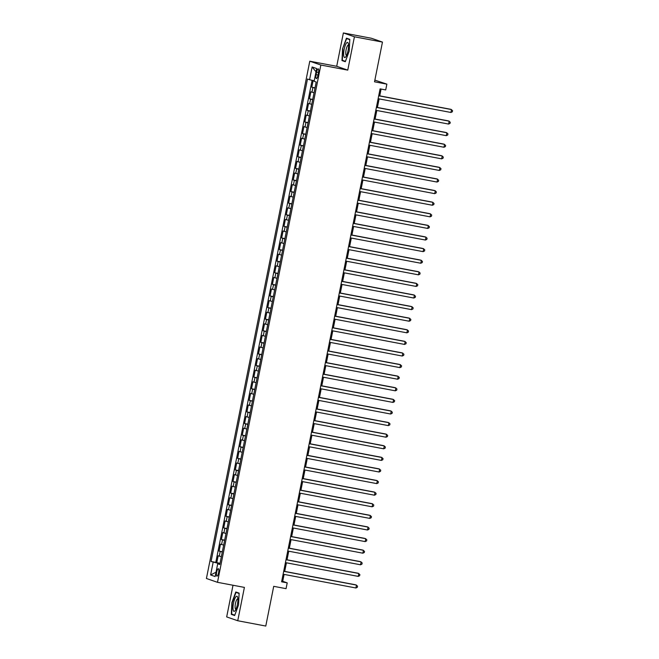 <?xml version="1.0" encoding="UTF-8"?>
<svg xmlns="http://www.w3.org/2000/svg" width="659" height="659" viewBox="0 0 659 659"><rect width="100%" height="100%" fill="white"/><g stroke="black" fill="none" stroke-linecap="round" stroke-linejoin="round"><path stroke-width="0.99" d="M218.59 572.778A3.789 1.005 -79.3 0 0 218.343 568.725A3.789 1.005 -79.3 0 0 216.679 572.111A3.789 1.005 -79.3 0 0 216.935 576.164A3.789 1.005 -79.3 0 0 218.59 572.778M233.006 585.25L226.68 616.915L237.742 620.745L265.775 626.05L273.716 586.329L286.055 588.66L287.209 582.861L282.727 581.304L284.103 574.409M309.788 61.205L206.424 578.487L217.486 582.317L320.851 65.035L309.788 61.205L336.708 66.295L347.763 70.126L354.427 36.78L343.372 32.95L336.708 66.295M343.372 32.95L371.404 38.255L382.467 42.085L374.526 81.807L386.866 84.138L374.864 80.126M354.427 36.78L382.467 42.085M313.132 80.522L311.798 87.202L315.051 87.82M314.063 92.746L310.875 91.84L309.483 98.801L312.728 99.418M311.748 104.344L308.552 103.438L307.168 110.399L310.414 111.017M309.425 115.943L306.237 115.037L304.845 121.997L308.099 122.615M307.11 127.541L303.923 126.635L302.53 133.596L305.776 134.214M304.796 139.14L301.6 138.233L300.216 145.194L303.461 145.804M302.473 150.738L299.285 149.832L297.893 156.793L301.147 157.402M300.158 162.336L296.97 161.43L295.578 168.391L298.824 169.001M297.843 173.935L294.647 173.029L293.255 179.989L296.509 180.599M295.52 185.533L292.332 184.627L290.94 191.588L294.194 192.197M293.206 197.132L290.018 196.225L288.626 203.186L291.871 203.796M290.891 208.73L287.695 207.824L286.303 214.785L289.556 215.394M288.568 220.328L285.38 219.422L283.988 226.383L287.242 226.993M286.253 231.927L283.065 231.021L281.673 237.981L284.919 238.591M283.938 243.525L280.742 242.619L279.35 249.58L282.604 250.189M281.615 255.124L278.428 254.217L277.035 261.178L280.289 261.788M279.301 266.722L276.113 265.816L274.721 272.777L277.966 273.386M276.986 278.32L273.79 277.414L272.398 284.375L275.651 284.985M274.663 289.919L271.475 289.013L270.083 295.973L273.337 296.583M272.348 301.517L269.16 300.611L267.768 307.564L271.014 308.181M270.033 313.116L266.837 312.209L265.445 319.162L268.699 319.78M267.711 324.714L264.523 323.808L263.13 330.76L266.384 331.378M265.396 336.312L262.208 335.406L260.816 342.359L264.061 342.977M263.081 347.911L259.885 347.005L258.493 353.957L261.747 354.575M260.758 359.509L257.57 358.603L256.178 365.556L259.432 366.173M258.443 371.108L255.255 370.201L253.863 377.154L257.109 377.772M256.129 382.698L252.932 381.792L251.54 388.752L254.794 389.37M253.806 394.296L250.618 393.39L249.226 400.351L252.479 400.969M251.491 405.895L248.295 404.988L246.911 411.949L250.156 412.567M249.176 417.493L245.98 416.587L244.588 423.548L247.842 424.165M246.853 429.091L243.665 428.185L242.273 435.146L245.519 435.764M244.538 440.69L241.342 439.784L239.958 446.744L243.204 447.362M242.224 452.288L239.028 451.382L237.635 458.343L240.889 458.961M239.901 463.887L236.713 462.98L235.321 469.941L238.566 470.559M237.586 475.485L234.39 474.579L233.006 481.54L236.251 482.157M235.271 487.083L232.075 486.177L230.683 493.138L233.937 493.756M232.948 498.682L229.76 497.776L228.368 504.736L231.614 505.354M230.634 510.28L227.437 509.374L226.053 516.335L229.299 516.953M228.311 521.879L225.123 520.972L223.731 527.933L226.984 528.543M225.996 533.477L222.808 532.571L221.416 539.532L224.661 540.141M223.681 545.075L220.485 544.169L219.101 551.13L222.347 551.74M386.866 84.138L385.704 89.937L380.095 88.874L281.599 581.798L287.209 582.861M316.617 72.128L316.106 74.681A3.666 0.972 -79.3 0 0 316.353 78.602A3.666 0.972 -79.3 0 0 317.959 75.324L318.47 72.77A3.666 0.972 -79.3 0 0 318.223 68.841A3.666 0.972 -79.3 0 0 316.617 72.128L318.528 72.49M219.884 564.079L217.701 563.791L219.793 564.516L316.205 82.029L314.112 81.304L316.666 68.544L312.119 66.971L309.573 79.731L307.481 79.006L211.069 561.493L218.846 563.478L218.755 563.923M217.701 563.791L215.155 576.543L210.608 574.969L213.162 562.218M314.994 88.108L311.798 87.202M312.111 80.291L215.781 562.382L220.032 563.338M221.358 556.674L218.17 555.768L216.778 562.728M222.289 552.036L219.101 551.13M224.604 540.438L221.416 539.532M226.927 528.839L223.731 527.933M229.241 517.241L226.053 516.335M231.556 505.642L228.368 504.736M233.879 494.044L230.683 493.138M236.194 482.446L233.006 481.54M238.509 470.847L235.321 469.941M240.832 459.249L237.635 458.343M243.146 447.65L239.958 446.744M245.461 436.052L242.273 435.146M247.784 424.454L244.588 423.548M250.099 412.855L246.911 411.949M252.413 401.257L249.226 400.351M254.736 389.658L251.54 388.752M257.051 378.06L253.863 377.154M259.366 366.462L256.178 365.556M261.689 354.863L258.493 353.957M264.004 343.265L260.816 342.359M266.318 331.666L263.13 330.76M268.641 320.068L265.445 319.162M270.956 308.47L267.768 307.564M273.271 296.879L270.083 295.973M275.594 285.281L272.398 284.375M277.909 273.683L274.721 272.777M280.232 262.084L277.035 261.178M282.546 250.486L279.35 249.58M284.861 238.887L281.673 237.981M287.184 227.289L283.988 226.383M289.499 215.691L286.303 214.785M291.813 204.092L288.626 203.186M294.136 192.494L290.94 191.588M296.451 180.895L293.255 179.989M298.766 169.297L295.578 168.391M301.089 157.699L297.893 156.793M303.404 146.1L300.216 145.194M305.718 134.502L302.53 133.596M308.041 122.903L304.845 121.997M310.356 111.305L307.168 110.399M312.671 99.707L309.483 98.801M347.763 70.126L320.851 65.035M237.742 620.745L244.398 587.4L217.486 582.317M284.704 571.394L286.426 562.811M287.027 559.796L288.741 551.212M289.342 548.197L291.056 539.614M291.657 536.599L293.379 528.016M293.98 525.001L295.693 516.417M296.295 513.402L298.008 504.819M298.609 501.804L300.331 493.22M300.932 490.205L302.646 481.622M303.247 478.615L304.96 470.024M305.562 467.017L307.283 458.425M307.885 455.418L309.598 446.827M310.2 443.82L311.913 435.228M312.514 432.222L314.236 423.63M314.837 420.623L316.551 412.032M317.152 409.025L318.865 400.433M319.467 397.426L321.188 388.835M321.79 385.828L323.503 377.245M324.104 374.23L325.818 365.646M326.419 362.631L328.141 354.048M328.742 351.033L330.456 342.449M331.057 339.434L332.77 330.851M333.38 327.836L335.093 319.253M335.695 316.238L337.408 307.654M338.009 304.639L339.723 296.056M340.332 293.041L342.046 284.457M342.647 281.442L344.36 272.859M344.962 269.844L346.675 261.261M347.285 258.246L348.998 249.662M349.599 246.647L351.313 238.064M351.914 235.049L353.628 226.465M354.237 223.45L355.951 214.867M356.552 211.852L358.265 203.269M358.867 200.254L360.588 191.67M361.19 188.655L362.903 180.072M363.504 177.057L365.218 168.473M365.819 165.458L367.541 156.875M368.142 153.86L369.856 145.277M370.457 142.262L372.17 133.678M372.772 130.663L374.493 122.08M375.095 119.065L376.808 110.481M377.409 107.466L379.123 98.883M379.724 95.868L381.083 89.064M219.958 563.684L218.846 563.478M281.739 581.123L282.727 581.304M314.219 80.76L309.573 79.731M215.781 562.382L211.069 561.493M316.015 71.806L312.119 66.971M210.608 574.969L216.02 572.21M342.556 48.791L341.98 60.562L345.316 61.715L349.212 51.097L349.789 39.326L346.453 38.173L342.556 48.791L346.659 38.584L349.772 39.655M234.653 615.522L238.55 604.913L239.126 593.141L235.79 591.988L231.894 602.598L231.317 614.369L234.653 615.522M344.575 61.048L341.98 60.562M233.912 614.863L231.317 614.369M378.719 95.802L451.514 109.567L450.937 112.467L378.134 98.702M378.736 95.687L450.764 109.303L452.576 110.63L452.338 111.791L450.937 112.467M348.051 50.661A7.694 2.035 -79.3 0 0 348.314 43.51A7.694 2.035 -79.3 0 0 344.163 49.31A7.694 2.035 -79.3 0 0 343.841 56.204A7.694 2.035 -79.3 0 0 345.802 56.814A7.694 2.035 -79.3 0 0 348.051 50.661M348.545 45.117A5.264 1.392 -79.3 0 0 348.413 45.059A5.264 1.392 -79.3 0 0 346.107 49.779A5.264 1.392 -79.3 0 0 346.461 55.414A5.264 1.392 -79.3 0 0 346.601 55.414M345.448 61.353L342.326 60.274L342.886 48.865M348.8 38.988L346.659 38.584M237.726 597.606A7.694 2.035 -79.3 0 0 237.652 597.326A7.694 2.035 -79.3 0 0 234.439 599.657A7.694 2.035 -79.3 0 0 233.171 609.987A7.694 2.035 -79.3 0 0 235.139 610.629A7.694 2.035 -79.3 0 0 237.726 597.606M237.883 598.924A5.264 1.392 -79.3 0 0 237.751 598.874A5.264 1.392 -79.3 0 0 235.733 602.359A5.264 1.392 -79.3 0 0 235.214 608.29A5.264 1.392 -79.3 0 0 235.798 609.221A5.264 1.392 -79.3 0 0 235.938 609.221M234.785 615.16L231.663 614.081L232.223 602.68L236.004 592.392L239.11 593.471M238.138 592.795L236.004 592.392M376.396 107.401L449.199 121.165L448.614 124.065L375.819 110.3M376.421 107.285L448.449 120.902L450.254 122.228L450.023 123.39L448.614 124.065M374.081 118.991L446.876 132.764L446.3 135.663L373.505 121.89M374.106 118.884L446.135 132.5L447.939 133.826L447.708 134.988L446.3 135.663M371.767 130.589L444.561 144.362L443.985 147.262L371.182 133.489M371.783 130.482L443.812 144.099L445.624 145.425L445.385 146.586L443.985 147.262M369.444 142.187L442.247 155.961L441.662 158.852L368.867 145.087M369.468 142.08L441.497 155.697L443.301 157.023L443.07 158.185L441.662 158.852M367.129 153.786L439.924 167.551L439.347 170.45L366.544 156.685M367.154 153.679L439.182 167.295L440.986 168.622L440.756 169.783L439.347 170.45M364.806 165.384L437.609 179.149L437.032 182.049L364.229 168.284M364.831 165.277L436.859 178.894L438.672 180.22L438.433 181.382L437.032 182.049M362.491 176.983L435.294 190.748L434.709 193.647L361.915 179.882M362.516 176.876L434.545 190.492L436.349 191.818L436.118 192.98L434.709 193.647M360.176 188.581L432.971 202.346L432.395 205.246L359.592 191.481M360.201 188.474L432.23 202.091L434.034 203.417L433.803 204.578L432.395 205.246M357.853 200.179L430.656 213.944L430.08 216.844L357.277 203.079M357.878 200.072L429.907 213.689L431.719 215.015L431.48 216.177L430.08 216.844M355.539 211.778L428.342 225.543L427.757 228.442L354.962 214.677M355.563 211.663L427.592 225.287L429.396 226.614L429.166 227.775L427.757 228.442M353.224 223.376L426.019 237.141L425.442 240.041L352.639 226.276M353.249 223.261L425.269 236.886L427.081 238.212L426.851 239.374L425.442 240.041M350.901 234.975L423.704 248.74L423.127 251.639L350.324 237.874M350.926 234.859L422.954 248.484L424.767 249.81L424.528 250.972L423.127 251.639M348.586 246.573L421.389 260.338L420.804 263.238L348.01 249.473M348.611 246.458L420.64 260.083L422.444 261.409L422.213 262.57L420.804 263.238M346.272 258.171L419.066 271.936L418.49 274.836L345.687 261.071M346.296 258.056L418.317 271.681L420.129 273.007L419.898 274.169L418.49 274.836M343.949 269.77L416.752 283.535L416.167 286.434L343.372 272.669M343.973 269.655L416.002 283.279L417.814 284.606L417.575 285.767L416.167 286.434M341.634 281.368L414.429 295.133L413.852 298.033L341.057 284.268M341.659 281.253L413.687 294.878L415.491 296.204L415.261 297.366L413.852 298.033M339.319 292.967L412.114 306.732L411.537 309.631L338.734 295.866M339.336 292.851L411.364 306.476L413.177 307.802L412.946 308.964L411.537 309.631M336.996 304.565L409.799 318.33L409.214 321.23L336.419 307.465M337.021 304.45L409.05 318.075L410.854 319.401L410.623 320.562L409.214 321.23M334.681 316.163L407.476 329.928L406.9 332.828L334.105 319.063M334.706 316.048L406.735 329.673L408.539 330.999L408.308 332.152L406.9 332.828M332.367 327.762L405.161 341.527L404.585 344.426L331.782 330.661M332.383 327.647L404.412 341.271L406.224 342.598L405.993 343.751L404.585 344.426M330.044 339.36L402.847 353.125L402.262 356.025L329.467 342.26M330.068 339.245L402.097 352.87L403.901 354.196L403.67 355.349L402.262 356.025M327.729 350.959L400.524 364.724L399.947 367.623L327.152 353.858M327.754 350.843L399.782 364.468L401.586 365.794L401.356 366.948L399.947 367.623M325.414 362.557L398.209 376.322L397.632 379.222L324.829 365.457M325.431 362.442L397.459 376.067L399.272 377.393L399.041 378.546L397.632 379.222M323.091 374.155L395.894 387.92L395.309 390.82L322.515 377.055M323.116 374.04L395.145 387.657L396.949 388.991L396.718 390.144L395.309 390.82M320.776 385.754L393.571 399.519L392.995 402.418L320.2 388.653M320.801 385.639L392.83 399.255L394.634 400.59L394.403 401.743L392.995 402.418M318.462 397.352L391.257 411.117L390.68 414.017L317.877 400.252M318.478 397.237L390.507 410.854L392.319 412.18L392.089 413.341L390.68 414.017M316.139 408.951L388.942 422.716L388.357 425.615L315.562 411.85M316.163 408.835L388.192 422.452L389.996 423.778L389.766 424.94L388.357 425.615M313.824 420.549L386.619 434.314L386.042 437.214L313.247 423.449M313.849 420.434L385.877 434.05L387.681 435.377L387.451 436.538L386.042 437.214M311.509 432.147L384.304 445.912L383.727 448.812L310.924 435.047M311.526 432.032L383.554 445.649L385.367 446.975L385.136 448.136L383.727 448.812M309.186 443.746L381.989 457.511L381.404 460.41L308.61 446.645M309.211 443.631L381.24 457.247L383.044 458.573L382.813 459.735L381.404 460.41M306.872 455.344L379.666 469.109L379.09 472.009L306.295 458.244M306.896 455.229L378.925 468.846L380.729 470.172L380.498 471.333L379.09 472.009M304.557 466.943L377.352 480.708L376.775 483.607L303.972 469.842M304.573 466.827L376.602 480.444L378.414 481.77L378.184 482.932L376.775 483.607M302.234 478.541L375.037 492.306L374.452 495.206L301.657 481.441M302.259 478.426L374.287 492.042L376.091 493.369L375.861 494.53L374.452 495.206M299.919 490.139L372.714 503.904L372.137 506.804L299.343 493.039M299.944 490.024L371.973 503.641L373.777 504.967L373.546 506.128L372.137 506.804M297.604 501.738L370.399 515.503L369.823 518.402L297.02 504.629M297.621 501.623L369.65 515.239L371.462 516.565L371.231 517.727L369.823 518.402M295.281 513.328L368.084 527.101L367.5 530.001L294.705 516.228M295.306 513.221L367.335 526.838L369.139 528.164L368.908 529.325L367.5 530.001M292.967 524.926L365.761 538.7L365.185 541.599L292.39 527.826M292.991 524.819L365.02 538.436L366.824 539.762L366.593 540.924L365.185 541.599M290.652 536.525L363.447 550.29L362.87 553.189L290.067 539.424M290.668 536.418L362.697 550.034L364.509 551.361L364.279 552.522L362.87 553.189M288.329 548.123L361.132 561.888L360.547 564.788L287.752 551.023M288.354 548.016L360.382 561.633L362.186 562.959L361.956 564.12L360.547 564.788M286.014 559.722L358.809 573.487L358.232 576.386L285.438 562.621M286.039 559.615L358.068 573.231L359.872 574.557L359.641 575.719L358.232 576.386M283.7 571.32L356.494 585.085L355.918 587.985L283.115 574.22M283.716 571.213L355.745 584.83L357.557 586.156L357.326 587.317L355.918 587.985M311.962 92.219L312.893 87.581M219.266 556.147L220.188 551.509M221.581 544.548L222.503 539.91M223.895 532.95L224.826 528.312M226.218 521.351L227.141 516.714M228.533 509.753L229.456 505.115M230.848 498.155L231.779 493.517M233.171 486.556L234.093 481.918M235.485 474.958L236.408 470.32M237.8 463.359L238.731 458.722M240.123 451.761L241.046 447.123M242.438 440.163L243.36 435.525M244.753 428.564L245.683 423.926M247.076 416.966L247.998 412.328M249.39 405.367L250.313 400.73M251.705 393.769L252.636 389.131M254.028 382.171L254.951 377.533M256.343 370.572L257.265 365.934M258.657 358.974L259.588 354.336M260.98 347.375L261.903 342.738M263.295 335.777L264.218 331.139M265.61 324.187L266.541 319.541M267.933 312.588L268.856 307.942M270.248 300.99L271.178 296.344M272.562 289.392L273.493 284.746M274.885 277.793L275.808 273.147M277.2 266.195L278.131 261.549M279.515 254.596L280.446 249.959M281.838 242.998L282.76 238.36M284.153 231.4L285.083 226.762M286.467 219.801L287.398 215.163M288.79 208.203L289.713 203.565M291.105 196.604L292.036 191.967M293.42 185.006L294.351 180.368M295.743 173.408L296.665 168.77M298.057 161.809L298.988 157.172M300.372 150.211L301.303 145.573M302.695 138.612L303.618 133.975M305.01 127.014L305.941 122.376M307.325 115.416L308.255 110.778M309.648 103.817L310.57 99.18M318.017 75.044L316.106 74.681"/></g></svg>
